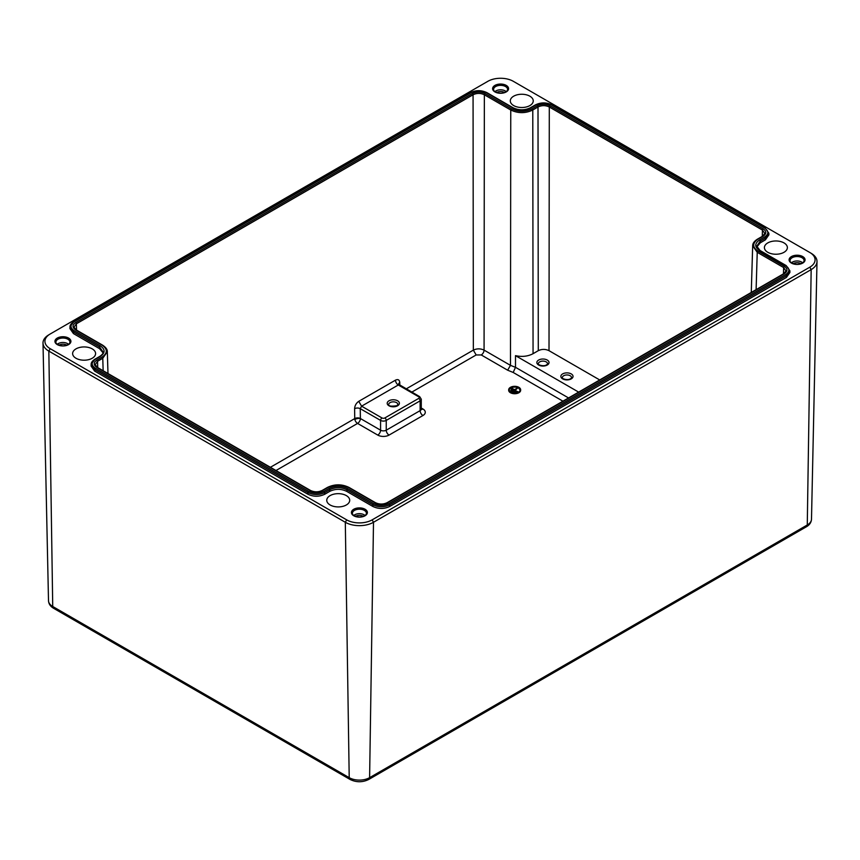 <?xml version="1.0" encoding="UTF-8"?>
<svg xmlns="http://www.w3.org/2000/svg" width="860" height="860" viewBox="0 0 860 860"><rect width="100%" height="100%" fill="white"/><g stroke="black" fill="none" stroke-linecap="round" stroke-linejoin="round"><path stroke-width="1.29" d="M389.053 435.085L422.937 415.52A3.988 2.3 60 0 1 420.121 410.629L386.237 430.193A3.988 2.3 -120 0 0 389.053 435.085A7.987 4.612 0 0 1 377.766 435.085A3.988 2.3 -60 0 0 380.582 430.193A3.988 2.3 0 0 0 386.237 430.193L386.237 420.411A3.988 2.3 0 0 1 380.582 420.411L380.582 430.193L360.394 418.53L360.243 408.661L361.587 406.178L382.001 417.96A2 1.15 0 0 0 384.818 417.96L418.702 398.406A2 1.15 60 0 1 420.121 400.846A3.988 2.3 0 0 0 421.282 399.212L419.702 396.675A2 1.15 120 0 0 418.702 396.772A2 1.15 0 0 1 418.702 398.406M382.001 417.96A2 1.15 -60 0 0 380.582 420.411L360.243 408.661A3.988 2.268 -0.9 0 0 354.599 408.726C354.804 405.587 356.19 403.125 358.76 401.34L361.587 406.178L398.287 384.99L399.782 385.839M508.69 390.031A5.988 3.462 0 0 0 508.679 390.279A5.988 3.462 0 0 0 510.431 392.719A5.988 3.462 0 0 0 516.957 393.471A5.988 3.462 0 0 0 520.655 390.279A5.988 3.462 0 0 0 520.644 390.031M411.8 392.117L476.171 354.954L481.245 354.954L507.647 370.198L513.183 372.455L515.484 367.338A3.988 2.3 120 0 0 515.495 367.317L568.535 397.943M510.431 392.235A5.988 3.462 0 0 0 516.957 392.977A5.988 3.462 0 0 0 520.655 389.784A5.988 3.462 0 0 0 518.902 387.344A5.988 3.462 0 0 0 512.377 386.591A5.988 3.462 0 0 0 508.679 389.784A5.988 3.462 0 0 0 510.431 392.235M358.76 401.34L395.471 380.152C398.04 378.959 399.481 379.787 399.782 382.635A3.988 2.268 -0.9 0 0 398.61 384.151M599.71 379.948L549.013 350.676C545.433 348.977 541.865 348.977 538.285 350.676L533.06 353.696C527.889 356.406 522.041 357.061 515.495 355.653L578.64 392.106M515.495 355.653L515.495 367.317M518.548 387.548A5.493 3.171 0 0 0 512.571 386.86A5.493 3.171 0 0 0 509.174 389.784A5.493 3.171 0 0 0 510.786 392.031A5.493 3.171 0 0 0 516.774 392.708A5.493 3.171 0 0 0 520.16 389.784A5.493 3.171 0 0 0 518.548 387.548M520.139 390.031L518.548 388.032A5.493 3.171 0 0 0 512.764 387.301A5.493 3.171 0 0 0 509.195 390.031M73.498 322.177L69.982 326.94L73.498 331.949L99.609 347.031L103.125 352.041C103.329 353.256 102.232 354.696 99.825 356.373L94.88 359.222A1 0.581 60 0 1 95.374 359.276L100.319 356.416C105.35 352.89 105.35 349.353 100.319 345.827L74.196 330.745C69.939 327.757 69.939 324.768 74.196 321.78L470.947 92.719C476.117 90.268 481.299 90.268 486.47 92.719L512.592 107.801C518.709 110.704 524.826 110.704 530.942 107.801L535.887 104.952C541.058 102.49 546.24 102.49 551.411 104.952L764.626 228.04C768.883 231.028 768.883 234.017 764.626 237.005L759.541 239.94C754.51 243.477 754.51 247.003 759.541 250.54L785.664 265.622C789.921 268.61 789.921 271.599 785.664 274.587L389.053 503.562C383.882 506.013 378.701 506.013 373.53 503.562L347.408 488.48C341.291 485.577 335.174 485.577 329.058 488.48L324.113 491.339C318.942 493.79 313.76 493.79 308.589 491.339L95.374 368.241C91.117 365.253 91.117 362.264 95.374 359.276M760.24 250.937A1 0.581 120 0 0 760.036 250.486L786.158 265.568L789.878 270.771L786.362 275.791L389.763 504.766C384.119 507.443 378.464 507.443 372.821 504.766L346.698 489.684C341.054 486.996 335.411 486.996 329.767 489.684L324.822 492.543C319.167 495.22 313.524 495.22 307.88 492.543L94.665 369.445L91.16 364.436L94.665 359.663M759.541 250.54A1 0.581 120 0 1 760.036 250.486L756.736 246.153L760.24 241.155L759.541 239.94M552.12 105.339A1 0.581 120 0 0 551.916 104.898L765.12 227.997L768.84 233.2L765.336 238.22L760.24 241.155L760.294 242.799L756.854 246.949M513.968 391.827L513.613 392.515L510.786 390.397L513.968 391.827L510.786 390.397M515.731 391.623L515.376 392.31L511.141 389.376L515.731 391.623L511.141 389.376M517.494 391.418L517.139 392.106L511.496 388.849L511.85 388.15L514.495 389.688L516.892 388.301L514.85 389.892L517.139 391.623L511.496 388.354M517.247 388.505L515.269 390.128M100.319 345.827A1 0.581 -60 0 0 99.609 347.031L99.567 348.676L73.444 333.594L69.939 328.584L69.982 326.94C69.896 325.166 71.133 323.435 73.702 321.726A1 0.581 60 0 1 74.196 321.78M99.567 348.676L103.006 352.826M94.88 359.222C92.31 360.931 91.074 362.662 91.16 364.436L91.117 366.081L94.621 371.09L307.88 494.221C313.524 496.897 319.167 496.897 324.822 494.221L329.767 491.361C335.411 488.684 341.054 488.684 346.698 491.361L372.821 506.443C378.464 509.12 384.119 509.12 389.763 506.443L786.416 277.436L789.921 272.426L789.878 270.771M764.626 237.005A1 0.581 -120 0 1 765.336 238.22L765.379 239.865L760.294 242.799M765.379 239.865L768.883 234.855L768.84 233.2M50.203 348.687L346.677 519.859A18.006 10.395 0 0 0 372.144 519.859L809.797 267.18A18.006 10.395 0 0 0 810.227 252.732A18.006 10.395 0 0 0 809.797 252.485L513.323 81.313A18.006 10.395 0 0 0 487.856 81.313L50.203 333.992A18.006 10.395 0 0 0 49.772 334.239A18.006 10.395 0 0 0 50.203 348.687L48.837 351.106L345.312 522.278L346.677 519.859M87.344 359.931A11.481 6.633 0 0 0 95.589 353.589A11.481 6.633 0 0 0 80.872 347.204A11.481 6.633 0 0 0 72.627 353.589A11.481 6.633 0 0 0 87.344 359.931M518.537 94.525A11.481 6.633 0 0 0 510.292 100.91A11.481 6.633 0 0 0 524.998 107.242A11.481 6.633 0 0 0 533.243 100.91A11.481 6.633 0 0 0 518.537 94.525M335.002 493.93A11.481 6.633 0 0 0 326.757 500.305A11.481 6.633 0 0 0 341.463 506.647A11.481 6.633 0 0 0 349.708 500.305A11.481 6.633 0 0 0 335.002 493.93M772.656 241.241A11.481 6.633 0 0 0 764.411 247.626A11.481 6.633 0 0 0 779.128 253.969A11.481 6.633 0 0 0 787.373 247.626A11.481 6.633 0 0 0 772.656 241.241M372.144 519.859L373.498 522.278A19.93 11.502 180 0 1 345.312 522.278L349.214 777.666L52.729 606.493L48.837 351.106A19.93 11.502 180 0 1 43 343.118A19.93 11.502 180 0 1 48.364 335.11L49.772 334.239M93.675 631.272A3.988 2.3 120 0 1 93.213 631.154L350.041 779.439A3.988 2.3 120 0 1 349.214 777.666A14.426 8.331 0 0 0 369.606 777.666L373.498 522.278L811.163 269.599L809.797 267.18M810.227 252.732L811.636 253.603A19.93 11.502 180 0 1 817 261.601A19.93 11.502 180 0 1 811.163 269.599L807.271 524.987L369.606 777.666A3.988 2.3 -120 0 1 368.779 779.439C362.533 782.492 356.287 782.492 350.041 779.439M68.478 344.29A6.493 3.741 0 0 0 61.103 342.635A6.493 3.741 0 0 0 57.373 344.29M506.142 91.611A6.493 3.741 0 0 0 498.768 89.956A6.493 3.741 0 0 0 495.037 91.611M364.962 515.462A6.493 3.741 0 0 0 357.588 513.807A6.493 3.741 0 0 0 353.858 515.462M802.627 262.784A6.493 3.741 0 0 0 795.242 261.128A6.493 3.741 0 0 0 791.522 262.784M791.039 535.49A3.988 2.3 -120 0 0 791.49 535.382L368.779 779.439M420.948 409.199L421.432 409.564L421.282 408.994A3.988 2.3 0 0 1 420.121 410.629L420.121 400.846L386.237 420.411A2 1.15 -120 0 0 384.818 417.96M395.471 380.152A3.988 2.3 -120 0 0 398.287 384.99L418.702 396.772M388.989 400.803A6.085 3.515 0 0 0 388.989 405.78A6.085 3.515 0 0 0 397.599 405.78A6.085 3.515 0 0 0 397.599 400.803A6.085 3.515 0 0 0 388.989 400.803M377.766 435.085L357.566 423.421A3.988 2.3 60 0 1 354.847 419.465A3.988 1.602 168.1 0 1 360.394 418.53A3.988 2.268 -0.9 0 0 354.75 418.594L354.599 408.726M360.394 418.53A3.988 2.3 -60 0 1 357.566 423.421L275.995 470.517M513.183 372.455L562.934 401.179M421.282 408.048L422.937 408.994A7.987 4.612 0 0 1 422.937 415.52M421.335 409.349A3.988 2.3 120 0 0 422.937 408.994M390.042 402.63A4.59 2.655 0 0 0 388.698 404.522C388.559 406.156 391.279 406.543 396.847 405.705L397.89 404.522A4.59 2.655 0 0 0 395.062 402.061A4.59 2.655 0 0 0 390.042 402.63M399.814 385.194L399.782 382.635M406.21 388.881L473.344 350.117L473.065 94.772C476.827 92.977 480.589 92.977 484.352 94.772L510.754 110.016L510.474 365.36L507.647 370.198M102.06 345.172A1 0.581 -60 0 1 102.566 345.129L76.164 329.885L74.025 327.133L76.368 323.801L473.065 94.772A1 0.581 60 0 0 472.355 93.568C476.59 91.558 480.826 91.558 485.062 93.568L511.463 108.811C518.333 112.069 525.202 112.069 532.071 108.811L537.296 105.791C541.531 103.781 545.767 103.781 550.002 105.791L763.164 228.857C766.647 231.297 766.647 233.748 763.164 236.188L757.939 239.209C752.285 243.176 752.285 247.142 757.939 251.109L784.341 266.353C787.824 268.793 787.824 271.244 784.341 273.684L387.645 502.713C383.41 504.723 379.174 504.723 374.938 502.713L348.536 487.469C341.667 484.212 334.798 484.212 327.929 487.469L322.704 490.49C318.469 492.5 314.233 492.5 309.998 490.49L96.836 367.424C93.353 364.984 93.353 362.533 96.836 360.093L102.06 357.072C107.715 353.105 107.715 349.138 102.06 345.172L75.658 329.928C72.175 327.488 72.175 325.037 75.658 322.597A1 0.581 60 0 1 76.368 323.801L76.551 330.111M270.395 467.292L354.75 418.594A3.988 2.3 60 0 0 354.847 419.465M481.245 354.954A3.988 2.3 120 0 0 484.072 350.117L510.474 365.36L515.484 367.338M485.062 93.568L484.352 94.772L484.072 350.117C480.493 348.45 476.924 348.45 473.344 350.117L476.171 354.954M75.658 322.597L472.355 93.568M103.146 370.724L102.77 358.276L107.328 351.762C107.468 349.547 105.877 347.332 102.566 345.129A1 0.581 -60 0 1 102.576 345.129M751.274 292.443L752.672 245.799L757.23 252.313L783.632 267.557L783.449 273.867M784.341 266.353L783.632 267.557L785.975 270.943M757.939 251.109A1 0.581 120 0 0 757.23 252.313L756.112 289.648M511.463 108.811L510.754 110.016C518.096 113.498 525.438 113.498 532.781 110.016L533.06 353.696M76.368 330.326L75.658 329.928L76.368 330.326M97.728 367.607L97.545 361.297L102.77 358.276L102.06 357.072M349.246 487.867L348.536 487.469L349.246 487.867M327.219 487.867L327.929 487.469L327.219 487.867M374.938 502.713A1 0.581 -60 0 1 375.454 502.681L349.031 487.426C341.829 483.976 334.626 483.976 327.423 487.426L322.199 490.447A1 0.581 -120 0 0 322.188 490.447C318.297 492.264 314.394 492.264 310.492 490.447L97.331 367.37L95.202 364.629L97.545 361.297L96.836 360.093M386.935 503.111L387.645 502.713M784.341 273.684A1 0.581 -120 0 0 783.836 273.641L387.15 502.67C383.248 504.498 379.346 504.498 375.444 502.67M757.23 239.607L757.939 239.209L757.23 239.607M548.788 363.533A6.085 3.515 0 0 0 544.659 359.168A6.085 3.515 0 0 0 537.102 361.544A6.085 3.515 0 0 0 541.23 365.909A6.085 3.515 0 0 0 548.788 363.533M572.792 377.379A6.085 3.515 0 0 0 568.664 373.025A6.085 3.515 0 0 0 561.107 375.401A6.085 3.515 0 0 0 565.235 379.765A6.085 3.515 0 0 0 572.792 377.379M538.285 350.676L538.005 106.995L532.781 110.016L532.071 108.811M73.444 333.594L73.498 331.949A1 0.581 -60 0 1 74.196 330.745M99.609 356.814L100.319 356.416L99.609 356.814M94.621 371.09L95.374 368.241M307.88 494.221L307.88 492.543A1 0.581 -60 0 1 308.589 491.339M324.822 494.221L324.113 491.339M329.767 491.361L329.767 489.684A1 0.581 -120 0 0 329.058 488.48M346.698 491.361L347.408 488.48M372.821 506.443L372.821 504.766A1 0.581 -60 0 1 373.53 503.562M389.763 506.443L389.053 503.562M786.416 277.436L786.362 275.791A1 0.581 -120 0 0 785.664 274.587M786.362 266.009L785.664 265.622L786.362 266.009M765.336 228.438L764.626 228.04L765.336 228.438M530.942 107.801A1 0.581 60 0 0 530.448 107.747A1 0.581 60 0 1 530.448 107.747L535.393 104.898C540.897 102.254 546.401 102.254 551.916 104.898A1 0.581 120 0 0 551.411 104.952M535.178 105.339L535.887 104.952L535.178 105.339M513.302 108.199L512.592 107.801M487.179 93.117A1 0.581 120 0 0 486.47 92.719M470.237 93.117L470.947 92.719L470.237 93.117M537.296 105.791A1 0.581 60 0 1 538.005 106.995C541.768 105.2 545.53 105.2 549.293 106.995L550.002 105.791M549.013 350.676L549.293 106.995L762.454 230.072L764.798 233.404L762.669 236.145L757.434 239.166C754.22 241.219 752.629 243.434 752.672 245.799M763.164 228.857A1 0.581 120 0 0 762.454 230.072L762.272 236.371M762.454 236.586L763.164 236.188L762.454 236.586M310.707 490.888L309.998 490.49M547.519 363.952A4.59 2.655 0 0 0 547.54 363.758A4.59 2.655 0 0 0 543.606 361.135A4.59 2.655 0 0 0 538.543 363.006A4.59 2.655 0 0 0 538.349 363.758C536.5 364.135 544.391 367.757 547.454 364.07L547.54 363.758M571.524 377.809A4.59 2.655 0 0 0 571.534 377.615A4.59 2.655 0 0 0 567.611 374.992A4.59 2.655 0 0 0 562.537 376.863A4.59 2.655 0 0 0 562.354 377.615C560.505 377.991 568.385 381.614 571.448 377.927L571.534 377.615M65.177 345.763A7.976 4.612 0 0 0 70.584 340.044A7.976 4.612 0 0 0 60.684 336.916A7.976 4.612 0 0 0 55.266 342.635A7.976 4.612 0 0 0 65.177 345.763M498.348 84.237A7.976 4.612 0 0 0 492.93 89.956A7.976 4.612 0 0 0 502.842 93.084A7.976 4.612 0 0 0 508.249 87.365A7.976 4.612 0 0 0 498.348 84.237M357.158 508.088A7.976 4.612 0 0 0 351.751 513.807A7.976 4.612 0 0 0 361.651 516.935A7.976 4.612 0 0 0 367.069 511.216A7.976 4.612 0 0 0 357.158 508.088M794.823 255.409A7.976 4.612 0 0 0 789.415 261.128A7.976 4.612 0 0 0 799.316 264.256A7.976 4.612 0 0 0 804.734 258.537A7.976 4.612 0 0 0 794.823 255.409M60.963 338.206A6.987 4.031 180 0 1 69.896 342.355C69.757 343.763 68.123 344.838 65.005 345.591C61.124 346.87 54.545 343.14 55.954 342.355A6.987 4.031 180 0 1 60.963 338.206M493.618 89.677A6.987 4.031 180 0 1 498.628 85.527A6.987 4.031 180 0 1 507.561 89.677C507.411 91.074 505.787 92.16 502.67 92.912C498.789 94.192 492.2 90.461 493.618 89.677M352.439 513.527A6.987 4.031 180 0 1 357.438 509.378A6.987 4.031 180 0 1 366.381 513.527C366.231 514.936 364.608 516.011 361.49 516.763C357.61 518.042 351.02 514.312 352.439 513.527M790.103 260.849A6.987 4.031 180 0 1 795.102 256.699A6.987 4.031 180 0 1 804.046 260.849C803.896 262.246 802.262 263.332 799.155 264.084C795.263 265.364 788.684 261.633 790.103 260.849M811.496 519.193C811.292 522.385 809.604 524.912 806.443 526.75L806.443 526.75A3.988 2.3 -120 0 0 807.271 524.987A14.426 8.331 0 0 0 811.496 519.193L817 261.601M53.556 608.267C50.385 606.408 48.697 603.881 48.504 600.71A14.426 8.331 0 0 0 52.729 606.493A3.988 2.3 120 0 0 53.556 608.267L93.073 631.079M59.06 345.129A5.493 3.171 180 0 1 61.383 344.333A5.493 3.171 180 0 1 66.8 345.129M496.714 92.45A5.493 3.171 180 0 1 499.047 91.654A5.493 3.171 180 0 1 504.465 92.45M355.535 516.301A5.493 3.171 180 0 1 357.867 515.505A5.493 3.171 180 0 1 363.285 516.301M793.199 263.622A5.493 3.171 180 0 1 795.521 262.827A5.493 3.171 180 0 1 800.939 263.622M421.282 408.994L421.282 399.212M398.61 384.269L419.702 396.675M107.984 373.519L107.328 351.762M785.975 270.9L783.836 273.641M530.448 107.758C524.664 110.478 518.87 110.478 513.087 107.758L486.975 92.676C481.46 90.031 475.956 90.031 470.441 92.676L73.702 321.726M48.504 600.71L43 343.118M806.443 526.75L791.63 535.307"/></g></svg>
